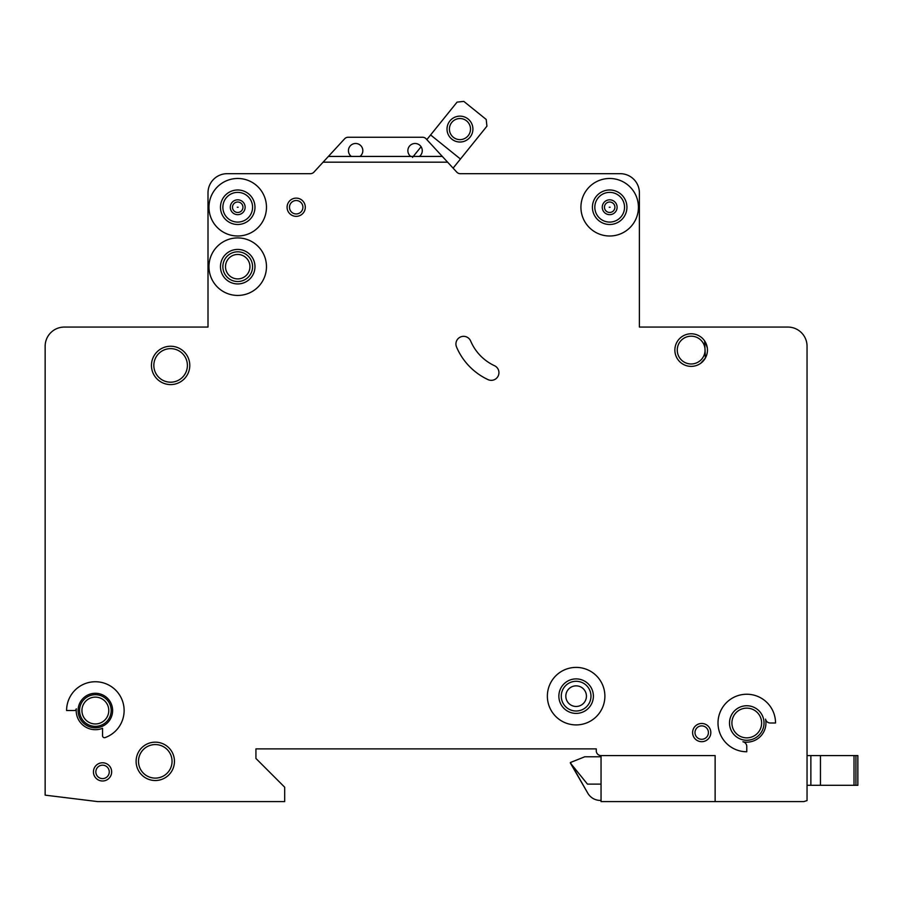 <?xml version="1.0" encoding="UTF-8"?>
<svg xmlns="http://www.w3.org/2000/svg" width="903" height="903" viewBox="0 0 903 903"><rect width="100%" height="100%" fill="white"/><g stroke="black" fill="none" stroke-linecap="round" stroke-linejoin="round"><path stroke-width="1.35" d="M472.912 129.073A12.947 12.947 0 0 1 459.966 142.019A12.947 12.947 0 0 1 447.019 129.073A12.947 12.947 0 0 1 459.966 116.137A12.947 12.947 0 0 1 472.912 129.073M449.423 129.073A10.543 10.543 0 0 0 459.966 139.626A10.543 10.543 0 0 0 470.508 129.073A10.543 10.543 0 0 0 459.966 118.53A10.543 10.543 0 0 0 449.423 129.073M453.103 168.139L486.92 126.183L486.198 119.444L463.815 101.396L457.076 102.118L426.837 139.626L426.081 138.802A4.797 4.797 0 0 0 422.559 137.256L348.152 137.256A4.797 4.797 0 0 0 344.619 138.802L328.387 156.433L359.947 156.433A7.19 7.19 0 0 0 355.635 143.487A7.19 7.19 0 0 0 351.323 156.433M421.091 146.749L412.502 157.393M460.451 159.018L430.596 134.953M807.045 785.305L807.045 346.244A19.177 19.177 0 0 0 787.867 327.067L639.392 327.067L639.392 192.858A19.177 19.177 0 0 0 620.226 173.681L460.124 173.681A4.797 4.797 0 0 1 456.783 172.146L447.617 162.179L323.093 162.179L313.917 172.146A4.797 4.797 0 0 1 310.576 173.681L227.172 173.681A19.177 19.177 0 0 0 208.006 192.858L208.006 327.067L64.327 327.067A19.177 19.177 0 0 0 45.15 346.244L45.15 795.148L97.761 801.604L284.693 801.604L284.693 787.224L255.933 758.464L255.933 748.88L596.262 748.88L596.262 750.799A4.797 4.797 0 0 0 601.048 755.585L715.131 755.585L715.131 801.604L803.828 801.604L807.045 800.6L807.045 785.305L810.871 785.305L810.871 755.585L857.85 755.585L857.85 785.305L857.85 755.585L857.85 785.305L810.871 785.305L810.871 755.585L807.045 755.585L807.045 714.363L807.045 755.585M232.5 207.238A5.226 5.226 0 0 1 237.715 202.012A5.226 5.226 0 0 1 242.941 207.238A5.226 5.226 0 0 1 237.715 212.465A5.226 5.226 0 0 1 232.5 207.238M604.457 207.238A5.226 5.226 0 0 1 609.683 202.012A5.226 5.226 0 0 1 614.898 207.238A5.226 5.226 0 0 1 609.683 212.465A5.226 5.226 0 0 1 604.457 207.238M710.819 732.581A9.109 9.109 0 0 1 701.71 741.69A9.109 9.109 0 0 1 692.601 732.581A9.109 9.109 0 0 1 701.71 723.472A9.109 9.109 0 0 1 710.819 732.581M111.656 771.884A9.109 9.109 0 0 1 102.547 780.993A9.109 9.109 0 0 1 93.438 771.884A9.109 9.109 0 0 1 102.547 762.775A9.109 9.109 0 0 1 111.656 771.884M225.502 266.678A12.224 12.224 0 0 0 237.715 278.903A12.224 12.224 0 0 0 249.939 266.678A12.224 12.224 0 0 0 237.715 254.454A12.224 12.224 0 0 0 225.502 266.678M565.82 696.157A10.305 10.305 0 0 0 576.125 706.462A10.305 10.305 0 0 0 586.431 696.157A10.305 10.305 0 0 0 576.125 685.851A10.305 10.305 0 0 0 565.82 696.157M455.925 343.998A7.664 7.664 0 0 1 470.644 341.007A47.938 47.938 0 0 0 494.517 365.715A7.664 7.664 0 0 1 498.219 375.908A7.664 7.664 0 0 1 488.026 379.621A63.266 63.266 0 0 1 456.534 347A7.664 7.664 0 0 1 455.925 343.998M609.243 207.238L610.112 207.238L609.243 207.238M237.286 207.238L238.155 207.238L237.286 207.238M604.886 696.157A28.761 28.761 0 0 0 576.125 667.396A28.761 28.761 0 0 0 547.365 696.157A28.761 28.761 0 0 0 576.125 724.917A28.761 28.761 0 0 0 604.886 696.157M558.867 696.157A17.259 17.259 0 0 0 576.125 713.404A17.259 17.259 0 0 0 593.384 696.157A17.259 17.259 0 0 0 576.125 678.898A17.259 17.259 0 0 0 558.867 696.157M718.009 722.998A28.761 28.761 0 0 0 746.77 751.759L746.77 746.476A4.797 4.797 0 0 0 742.932 741.781A19.177 19.177 0 0 0 765.552 719.16A4.797 4.797 0 0 0 770.248 722.998L775.53 722.998A28.761 28.761 0 0 0 746.77 694.238A28.761 28.761 0 0 0 718.009 722.998M729.511 722.998A17.259 17.259 0 0 0 746.77 740.257A17.259 17.259 0 0 0 764.017 722.998A17.259 17.259 0 0 0 746.77 705.74A17.259 17.259 0 0 0 729.511 722.998M266.475 266.678A28.761 28.761 0 0 0 237.715 237.918A28.761 28.761 0 0 0 208.965 266.678A28.761 28.761 0 0 0 237.715 295.439A28.761 28.761 0 0 0 266.475 266.678M220.467 266.678A17.259 17.259 0 0 0 237.715 283.937A17.259 17.259 0 0 0 254.973 266.678A17.259 17.259 0 0 0 237.715 249.42A17.259 17.259 0 0 0 220.467 266.678M220.467 207.238A17.259 17.259 0 0 0 237.715 224.497A17.259 17.259 0 0 0 254.973 207.238A17.259 17.259 0 0 0 237.715 189.98A17.259 17.259 0 0 0 220.467 207.238M266.475 207.238A28.761 28.761 0 0 0 237.715 178.478A28.761 28.761 0 0 0 208.965 207.238A28.761 28.761 0 0 0 237.715 235.999A28.761 28.761 0 0 0 266.475 207.238M592.424 207.238A17.259 17.259 0 0 0 609.683 224.497A17.259 17.259 0 0 0 626.93 207.238A17.259 17.259 0 0 0 609.683 189.98A17.259 17.259 0 0 0 592.424 207.238M638.432 207.238A28.761 28.761 0 0 0 609.683 178.478A28.761 28.761 0 0 0 580.922 207.238A28.761 28.761 0 0 0 609.683 235.999A28.761 28.761 0 0 0 638.432 207.238M79.543 710.537A15.814 15.814 0 0 0 95.357 726.351A15.814 15.814 0 0 0 111.182 710.537A15.814 15.814 0 0 0 95.357 694.712A15.814 15.814 0 0 0 79.543 710.537M78.098 710.537A17.259 17.259 0 0 0 95.357 727.784A17.259 17.259 0 0 0 112.615 710.537A17.259 17.259 0 0 0 95.357 693.278A17.259 17.259 0 0 0 78.098 710.537M102.547 728.303A19.177 19.177 0 0 1 76.27 708.787A1.919 1.919 0 0 1 74.362 710.537L66.596 710.537A28.761 28.761 0 0 1 123.361 703.956A28.761 28.761 0 0 1 105.12 737.582A1.919 1.919 0 0 1 102.547 735.787L102.547 728.303M704.656 340.95L705.378 358.062L700.751 363.254M136.105 761.342A19.177 19.177 0 0 0 155.271 780.519A19.177 19.177 0 0 0 174.448 761.342A19.177 19.177 0 0 0 155.271 742.164A19.177 19.177 0 0 0 136.105 761.342M151.444 365.422A19.177 19.177 0 0 0 170.611 384.588A19.177 19.177 0 0 0 189.788 365.422A19.177 19.177 0 0 0 170.611 346.244A19.177 19.177 0 0 0 151.444 365.422M674.868 350.082A16.299 16.299 0 0 0 691.167 366.381A16.299 16.299 0 0 0 707.455 350.082A16.299 16.299 0 0 0 691.167 333.783A16.299 16.299 0 0 0 674.868 350.082M287.086 207.238A9.109 9.109 0 0 0 296.195 216.348A9.109 9.109 0 0 0 305.304 207.238A9.109 9.109 0 0 0 296.195 198.129A9.109 9.109 0 0 0 287.086 207.238M410.752 156.433L419.387 156.433A7.19 7.19 0 0 0 415.075 143.487A7.19 7.19 0 0 0 410.752 156.433L359.947 156.433M601.048 755.585L601.048 801.604L715.131 801.604M419.387 156.433L442.312 156.433L447.617 162.179M442.312 156.433L426.081 138.802M323.093 162.179L328.387 156.433M348.152 137.256L422.559 137.256M601.048 756.793L584.749 756.793L570.369 762.538L587.808 793.218A14.38 14.38 0 0 0 600.258 800.408L601.048 800.408M570.369 763.024L587.808 793.218L570.369 763.024L587.447 784.109L601.048 784.109M857.85 785.305L857.85 755.585M807.045 679.857L807.045 662.125L807.045 679.857M807.045 537.014L807.045 463.679L807.045 537.014M807.045 428.214L807.045 346.244L807.045 428.214M787.867 327.067L779.357 327.067L787.867 327.067M700.751 327.067L639.392 327.067L639.392 192.858L639.392 327.067L700.751 327.067M310.576 173.681A4.797 4.797 0 0 0 313.917 172.146A4.797 4.797 0 0 1 310.576 173.681M310.101 173.681L227.172 173.681L310.101 173.681M208.006 192.858L208.006 327.067L146.647 327.067L208.006 327.067L208.006 192.858M68.041 327.067L64.327 327.067L68.041 327.067M45.15 795.148L45.15 765.18L45.15 795.148M45.15 753.678L45.15 662.125L45.15 753.678M45.15 537.014L45.15 346.244L45.15 537.014M255.933 758.464L255.933 748.88L596.262 748.88L596.262 750.799L596.262 748.88L255.933 748.88L255.933 758.464M707.309 347.881L705.356 342.056M855.931 785.305L855.931 755.585M854.012 785.305L854.012 755.585M820.455 785.305L820.455 755.585M230.299 207.238A7.416 7.416 0 0 1 237.715 199.823A7.416 7.416 0 0 1 245.142 207.238A7.416 7.416 0 0 1 237.715 214.666A7.416 7.416 0 0 1 230.299 207.238M602.256 207.238A7.416 7.416 0 0 1 609.683 199.823A7.416 7.416 0 0 1 617.099 207.238A7.416 7.416 0 0 1 609.683 214.666A7.416 7.416 0 0 1 602.256 207.238M222.86 207.238A14.854 14.854 0 0 0 237.715 222.093A14.854 14.854 0 0 0 252.58 207.238A14.854 14.854 0 0 0 237.715 192.384A14.854 14.854 0 0 0 222.86 207.238M594.817 207.238A14.854 14.854 0 0 0 609.683 222.093A14.854 14.854 0 0 0 624.537 207.238A14.854 14.854 0 0 0 609.683 192.384A14.854 14.854 0 0 0 594.817 207.238M677.261 350.082A13.895 13.895 0 0 0 691.167 363.977A13.895 13.895 0 0 0 705.062 350.082A13.895 13.895 0 0 0 691.167 336.176A13.895 13.895 0 0 0 677.261 350.082M731.904 722.998A14.854 14.854 0 0 0 746.77 737.853A14.854 14.854 0 0 0 761.624 722.998A14.854 14.854 0 0 0 746.77 708.133A14.854 14.854 0 0 0 731.904 722.998M81.936 710.537A13.421 13.421 0 0 0 95.357 723.958A13.421 13.421 0 0 0 108.778 710.537A13.421 13.421 0 0 0 95.357 697.116A13.421 13.421 0 0 0 81.936 710.537M138.498 761.342A16.773 16.773 0 0 0 155.271 778.115A16.773 16.773 0 0 0 172.055 761.342A16.773 16.773 0 0 0 155.271 744.569A16.773 16.773 0 0 0 138.498 761.342M222.86 266.678A14.854 14.854 0 0 0 237.715 281.533A14.854 14.854 0 0 0 252.58 266.678A14.854 14.854 0 0 0 237.715 251.813A14.854 14.854 0 0 0 222.86 266.678M289.491 207.238A6.716 6.716 0 0 0 296.195 213.955A6.716 6.716 0 0 0 302.911 207.238A6.716 6.716 0 0 0 296.195 200.534A6.716 6.716 0 0 0 289.491 207.238M561.271 696.157A14.854 14.854 0 0 0 576.125 711.011A14.854 14.854 0 0 0 590.98 696.157A14.854 14.854 0 0 0 576.125 681.291A14.854 14.854 0 0 0 561.271 696.157M153.837 365.422A16.773 16.773 0 0 0 170.611 382.195A16.773 16.773 0 0 0 187.395 365.422A16.773 16.773 0 0 0 170.611 348.637A16.773 16.773 0 0 0 153.837 365.422M694.994 732.581A6.716 6.716 0 0 0 701.71 739.297A6.716 6.716 0 0 0 708.415 732.581A6.716 6.716 0 0 0 701.71 725.877A6.716 6.716 0 0 0 694.994 732.581M95.842 771.884A6.716 6.716 0 0 0 102.547 778.6A6.716 6.716 0 0 0 109.263 771.884A6.716 6.716 0 0 0 102.547 765.18A6.716 6.716 0 0 0 95.842 771.884"/></g></svg>
